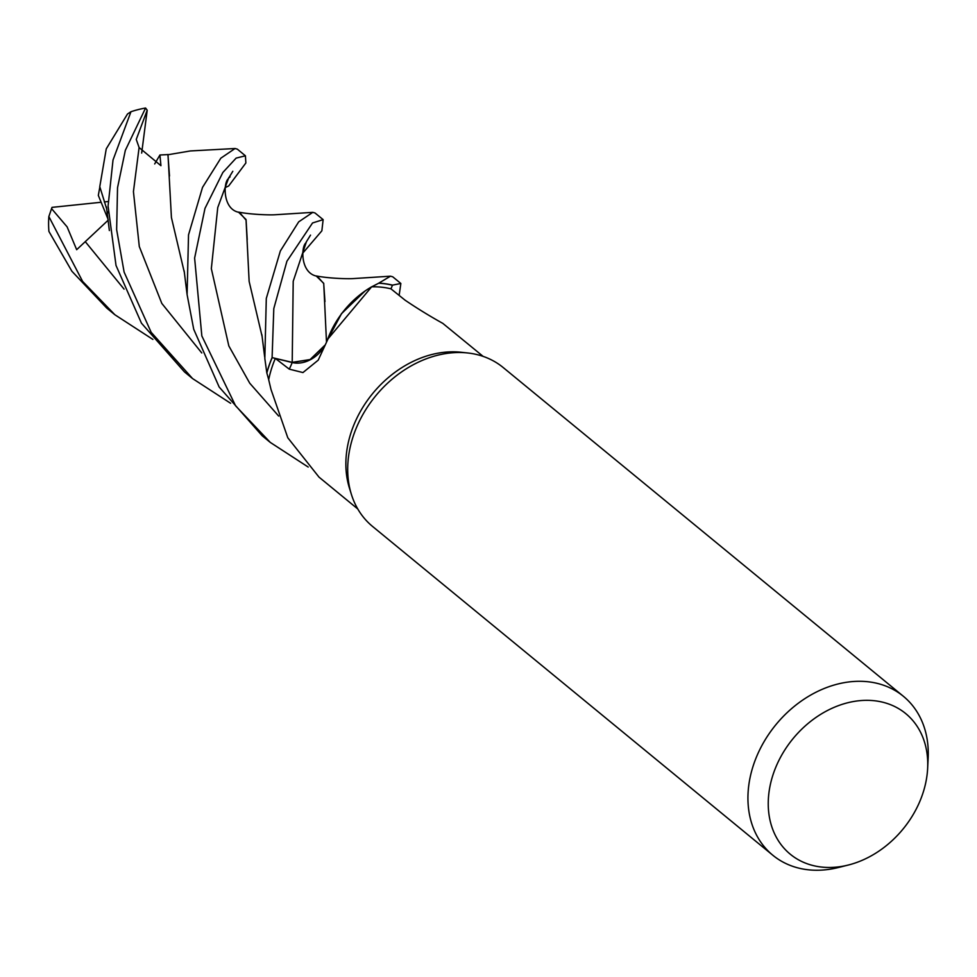 <?xml version="1.0" encoding="UTF-8"?>
<svg xmlns="http://www.w3.org/2000/svg" width="977" height="977" viewBox="0 0 977 977"><rect width="100%" height="100%" fill="white"/><g stroke="black" fill="none" stroke-linecap="round" stroke-linejoin="round"><path stroke-width="1.47" d="M848.207 865.06L838.339 867.527A102.854 80.493 -50.6 0 1 772.819 855.241L372.579 526.456A102.854 80.493 -50.6 0 1 351.354 494.264L349.375 487.914A98.738 77.268 -50.6 0 1 346.688 451.618A98.738 77.268 -50.6 0 1 460.839 352.233L467.458 352.941A102.854 80.493 -50.6 0 1 503.155 367.511L903.383 696.296A102.854 80.493 -50.6 0 1 928.15 758.189L927.649 768.349A90.971 71.199 -50.6 0 1 926.99 775.506A90.971 71.199 -50.6 0 1 848.207 865.06A90.971 71.199 -50.6 0 1 768.997 792.286A90.971 71.199 -50.6 0 1 855.51 701.193A90.971 71.199 -50.6 0 1 927.649 768.349M324.01 346.994A29.566 23.143 -50.6 0 1 292.184 362.528L275.331 358.412A98.738 77.268 -50.6 0 0 268.699 379.613L266.855 372.994A102.744 80.407 -50.6 0 1 272.168 357.631L292.221 362.394L272.094 357.606L273.804 308.585L286.92 261.213L312.542 222.964L323.143 219.63L315.021 212.974L312.787 212.351L298.693 221.852L280.35 250.979L266.294 298.449L264.828 358.535L266.806 372.811L268.699 379.613A98.738 77.268 -50.6 0 0 268.687 379.699L270.995 389.444L287.8 437.781L319.003 477.118L357.777 508.968M351.354 494.264A102.854 80.493 -50.6 0 1 348.545 456.467A102.854 80.493 -50.6 0 1 467.458 352.941M772.819 855.241A102.854 80.493 -50.6 0 1 748.785 785.264A102.854 80.493 -50.6 0 1 810.446 695.221A102.854 80.493 -50.6 0 1 903.383 696.296M327.307 340.24A81.824 64.042 -50.6 0 1 364.323 291.525A81.824 64.042 -50.6 0 1 371.639 286.823L328.077 338.799L318.209 360.159L302.955 372.567L289.253 369.147L275.331 358.412M371.639 286.823A98.738 77.268 -50.6 0 1 371.724 286.811A98.738 77.268 -50.6 0 1 390.934 288.826L405.089 300.183C417.008 308.28 429.587 316.011 442.825 323.387L483.127 356.385M316.169 275.954L323.729 283.33L326.477 341.791L341.62 313.483L364.983 291.073L341.62 313.483L326.477 341.791L341.388 313.812L364.323 291.525M292.221 362.394L309.929 359.731L324.559 345.785M400.851 283.477L392.742 276.809L390.495 276.186L378.673 283.208A102.744 80.407 -50.6 0 1 392.473 285.223L390.959 288.838L392.51 285.125L400.851 283.477L399.141 295.42M310.527 235.115L306.412 241.734L293.21 281.278L292.208 362.345L310.112 359.548L324.779 345.321M245.422 155.795L237.326 149.139L235.066 148.504L220.826 158.189L202.52 187.389L188.524 234.871L187.095 294.578L193.727 329.286L219.166 387.026L262.166 435.754L270.275 442.41L235.579 405.809L201.836 335.954L194.618 258.075L204.987 208.382L222.854 172.477L236.129 158.103L245.422 155.795L245.862 162.988L228.667 185.984L225.394 187.486M308.207 467.055L270.275 442.41M145.585 108.032A102.854 80.493 -50.6 0 0 130.955 111.732L113.014 160.02L108.081 206.086L116.019 265.451L141.445 323.167L184.458 371.907L192.567 378.575L151.154 332.29L124.116 272.107L116.642 229.644L117.533 187.718L125.337 150.324L145.585 108.032L147.209 110.242L136.255 139.406L139.1 147.551L160.936 165.687L159.923 155.001L167.934 154.574M230.621 403.281L192.567 378.575M152.888 339.422L114.859 314.741L82.63 281.425L48.85 216.552L52.013 207.368L100.863 202.288M114.859 314.741L106.749 308.073L71.919 271.276L48.923 231.451A102.854 80.493 -50.6 0 1 48.85 216.552M292.208 362.345L272.18 357.631A102.744 80.407 -50.6 0 0 266.855 372.994M390.959 288.838L392.473 285.223A102.744 80.407 -50.6 0 0 378.673 283.22L371.724 286.811M167.812 154.769L190.393 150.946L235.066 148.516M167.983 154.488L171.427 217.566L184.47 272.949M167.934 154.586L169.497 175.994M306.412 241.734L305.752 243.029C300.953 247.23 300.428 273.499 317.244 276.247L323.705 283.525L324.962 301.649M323.143 219.63L321.86 230.816L302.87 253.019M51.537 208.614L67.108 226.859L76.67 249.697L108.215 220.155M108.117 219.361L98.323 195.4L99.849 186.925M106.749 209.09L99.776 186.668L106.261 148.846L127.511 113.979L130.942 111.732M107.788 211.814L108.191 212.864M228.533 178.18L230.096 176.874L228.911 177.484M232.807 171.293L228.203 178.828C223.257 183.053 222.671 209.945 239.524 212.412L246.094 220.143L247.218 239.67M238.449 212.107L246.021 219.507L249.135 281.376L262.19 336.809M159.923 155.001L154.696 163.941M104.307 201.934L108.105 201.531M378.856 283.135A102.841 80.493 -50.6 0 1 392.51 285.125M266.806 372.811A102.841 80.493 -50.6 0 1 272.094 357.606M147.209 110.242L141.677 153.096M292.184 362.528A1733.088 317.342 -129.9 0 1 289.253 369.147M139.1 147.551L133.434 191.626L139.296 246.534L161.816 303.432L201.775 352.953M85.426 241.844L124.067 289.119M228.703 177.863L217.749 207.551L211.337 268.651L228.826 345.919L249.758 383.228L278.665 416.055M187.095 294.59L184.152 270.824M316.499 276.002C328.87 278.396 347.629 278.995 353.185 278.592L390.495 276.186M106.432 206.929L109.363 230.548M312.787 212.351L275.123 214.757C269.664 215.135 251.26 214.561 238.779 212.156M264.669 356.971L261.885 334.708"/></g></svg>

